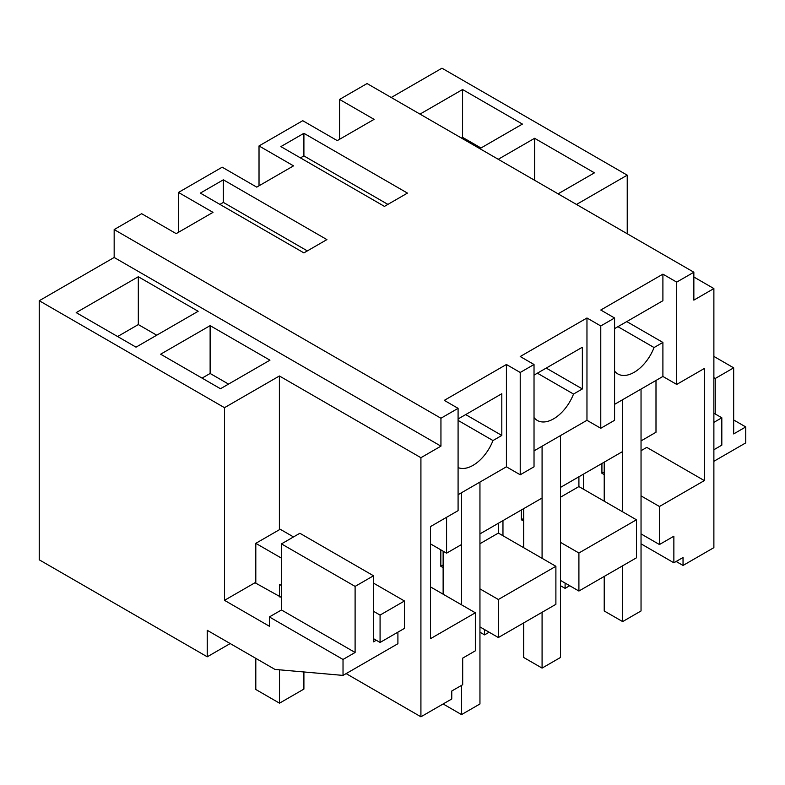 <?xml version="1.0" encoding="UTF-8"?>
<svg xmlns="http://www.w3.org/2000/svg" width="785" height="785" viewBox="0 0 785 785"><rect width="100%" height="100%" fill="white"/><g stroke="black" fill="none" stroke-linecap="round" stroke-linejoin="round"><path stroke-width="1.18" d="M458.087 494.707L506.413 466.8L506.413 364.495L444.281 400.37L458.087 408.337L440.944 418.238L114.159 229.573L141.653 213.697L176.174 233.626L213 212.362L178.48 192.433L178.48 232.301M114.159 229.573L114.159 257.47L440.944 446.145L420.917 457.704L420.917 716.793L346.126 673.608M440.944 418.238L440.944 446.145M458.087 408.337L458.087 510.652L430.474 526.598L430.474 638.705L475.347 612.791L475.347 650.824L462.689 658.134L462.689 684.706L451.758 691.016L451.758 698.984L420.917 716.793M458.087 418.974L501.811 393.727L501.811 435.449L465.682 414.588M458.087 467.595A32.548 18.791 -60 0 0 492.98 440.552L501.811 435.449M506.413 466.8L520.219 474.778L520.219 372.473L506.413 364.495M223.352 179.814L200.342 193.1L303.903 252.888L326.913 239.602L223.352 179.814L223.352 202.402L219.898 204.394M430.474 543.868L446.577 553.17L446.577 517.295M461.541 604.823L461.541 492.715L461.541 544.535L446.577 553.17M479.949 626.911L498.357 637.538L498.357 599.505L479.949 588.878M443.132 567.624L440.827 566.289L440.827 549.843M475.347 612.791L430.474 586.886M230.182 643.563L207.25 656.8L39.25 559.813L39.25 300.724L224.5 407.68L224.5 600.339L269.383 626.244L269.383 616.941L343.025 659.459L343.025 675.404L274.956 669.409L207.25 630.316L207.25 656.8M279.391 529.718L279.391 375.986L224.5 407.68M279.391 375.986L420.917 457.704M39.25 300.724L114.159 257.47M132.449 280.127L76.184 312.616L136.021 347.156L198.154 311.282L138.317 276.742L132.449 280.127M210.125 325.638L269.952 360.178L220.477 388.742L160.64 354.202L210.125 325.638L210.125 373.464L202.069 378.115M343.025 675.404L397.907 643.71L397.907 632.151M492.98 440.552L458.087 420.407M461.541 685.364L461.541 714.595L479.949 703.968L479.949 482.088L479.949 533.898L542.082 498.024L542.082 446.214L542.082 558.321M376.28 640.256L373.513 641.855L373.513 575.778L355.105 586.405L281.462 543.887L281.462 609.965L269.383 616.941M343.025 659.459L355.105 652.482L355.105 586.405M355.105 652.482L281.462 609.965M373.513 575.778L299.87 533.26L281.462 543.887M281.462 597.473L254.997 582.725L224.5 600.339M138.317 276.742L138.317 324.568L117.613 336.529M156.735 335.205L138.317 324.568M228.533 384.091L210.125 373.464M498.357 637.538L555.888 604.322L555.888 566.289L498.357 533.074L479.949 543.711M443.132 564.964L440.827 566.289M555.888 566.289L498.357 599.505M498.357 523.271L498.357 533.074M655.995 380.44L655.995 432.26L641.041 440.895L641.041 389.075L641.041 610.965L622.633 621.592L604.224 610.965L604.224 576.416M622.633 511.82L622.633 399.702L622.633 451.522L560.5 487.397L560.5 435.577L560.5 657.467L542.082 668.094L523.673 657.467L523.673 622.917M223.352 202.402L307.347 250.896M178.48 192.433L222.204 167.195L256.724 187.124L293.541 165.861L259.021 145.931L302.745 120.694L337.265 140.623L374.092 119.359L339.571 99.43L367.066 83.553L693.852 272.218L676.709 282.119L662.903 274.151L600.77 310.026L614.577 317.994L600.77 325.961L586.964 317.994L520.219 356.527L534.026 364.495L520.219 372.473M534.026 364.495L534.026 466.8L520.219 474.778M339.571 99.43L339.571 139.288M391.234 97.507L441.975 68.207L627.235 175.163L576.494 204.463M259.021 145.931L259.021 185.79M641.041 533.898L659.449 544.535L673.864 536.214L673.864 562.786L683.038 557.487L683.038 565.455L713.879 547.655L713.879 288.566L693.852 300.125L693.852 272.218M560.5 580.409L578.908 591.036L636.439 557.821L636.439 519.788L578.908 486.572L560.5 497.199M659.449 544.535L659.449 506.502L704.331 480.597L704.331 368.489L676.709 384.424L662.903 376.457L614.577 404.353M614.577 317.994L614.577 420.299L600.77 428.276L586.964 420.299L534.026 450.865M303.903 133.313L280.883 146.599L384.444 206.386L407.454 193.1L303.903 133.313L303.903 155.901L300.449 157.893M676.709 282.119L676.709 384.424M676.14 561.471L683.038 565.455M693.852 277.007L713.879 288.566M479.831 148.659L522.408 124.079L462.571 89.529L420.004 114.11M498.249 159.286L534.605 138.297L534.605 180.275M558.076 193.836L594.441 172.837L534.605 138.297M662.903 376.457L662.903 342.446L626.773 321.585M662.903 274.151L662.903 300.724L614.577 328.621M704.331 480.597L646.791 447.381L641.041 450.698M604.224 471.962L601.918 473.286L604.224 474.621M659.449 506.502L641.041 495.875M601.918 463.484L601.918 473.286M673.864 562.786L641.041 543.838M627.235 233.753L627.235 175.163M733.671 419.975L745.75 426.942L745.75 442.887L713.879 461.295M745.75 426.942L733.671 433.919L733.671 367.841L715.263 378.468L715.263 413.989M462.571 89.529L462.571 137.365L461.423 138.032M480.989 147.992L462.571 137.365M600.77 325.961L600.77 428.276M662.903 342.446L654.062 347.539A32.548 18.791 -60 0 1 617.864 373.945A32.548 18.791 -60 0 1 614.577 371.06M303.903 155.901L387.898 204.394M654.062 347.539L617.932 326.688M578.908 476.77L578.908 486.572M636.439 519.788L578.908 553.003L560.5 542.376M578.908 591.036L578.908 553.003M733.671 367.841L713.879 356.41M715.263 378.468L713.879 377.673M523.673 518.463L521.377 519.788L521.377 509.985M523.673 521.122L521.377 519.788M586.964 317.994L586.964 420.299M537.391 373.189L573.521 394.05L582.362 388.948L582.362 347.225L534.026 375.122M573.521 394.05A32.548 18.791 -60 0 1 537.323 420.456A32.548 18.791 -60 0 1 534.026 417.561M582.362 388.948L546.223 368.087M560.5 585.718L565.102 588.377L565.102 583.059M565.102 588.377L569.704 585.718M583.51 489.232L583.51 474.111M622.633 565.789L622.633 621.592M604.224 462.159L604.224 501.193M479.949 632.219L484.551 634.879L484.551 629.56M484.551 634.879L489.153 632.219M502.959 535.733L502.959 520.612M542.082 612.29L542.082 668.094M523.673 508.66L523.673 547.694M443.132 551.178L443.132 594.196M443.132 703.968L461.541 714.595M713.879 449.736L721.817 445.144L721.817 417.777L713.879 413.195M721.817 417.777L713.879 422.359M281.462 585.522L279.509 584.393L279.509 596.885M279.509 669.811L279.509 703.174L303.903 689.093L303.903 671.96M281.462 558.145L255.802 543.338L255.802 583.196M255.802 658.35L255.802 689.485L279.509 703.174M373.513 583.127L404.471 600.996L380.077 615.077L380.077 642.454L373.513 638.666M380.077 615.077L373.513 611.299M293.502 536.93L280.196 529.247L255.802 543.338M404.471 600.996L404.471 628.373L380.077 642.454"/></g></svg>
